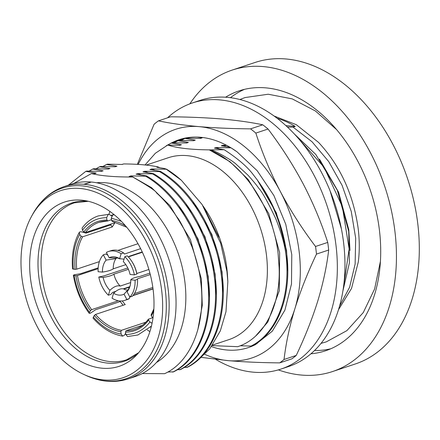 <?xml version="1.0" encoding="UTF-8"?>
<svg xmlns="http://www.w3.org/2000/svg" width="440" height="440" viewBox="0 0 440 440"><rect width="100%" height="100%" fill="white"/><g stroke="black" fill="none" stroke-linecap="round" stroke-linejoin="round"><path stroke-width="0.66" d="M31.46 216.513L32.582 214.456A100.502 68.349 71.6 0 1 33.193 213.362A100.502 68.349 71.6 0 1 108.361 194.607A100.502 68.349 71.6 0 1 165.275 289.614A100.502 68.349 71.6 0 1 87.302 376.03A100.502 68.349 71.6 0 1 86.158 375.518L84.024 374.539A98.604 67.062 71.6 0 1 22 278.13A98.604 67.062 71.6 0 1 31.46 216.513A98.604 67.062 71.6 0 1 105.259 196.724A98.604 67.062 71.6 0 1 161.651 290.257A98.604 67.062 71.6 0 1 84.024 374.539M274.076 116.012L296.318 124.691L318.538 142.389C340.115 165.583 353.32 194.233 358.149 228.327C359.59 240.031 359.639 251.24 358.303 261.949L351.543 288.393L338.498 309.7M189.849 103.851A158.862 108.042 71.6 0 1 232.188 70.081L255.052 62.475A158.862 108.042 71.6 0 1 417.687 222.987A158.862 108.042 71.6 0 1 355.333 363.963L332.47 371.569A158.862 108.042 71.6 0 1 278.339 369.886M232.188 70.081A158.862 108.042 71.6 0 1 394.823 230.593A158.862 108.042 71.6 0 1 332.47 371.569M225.577 97.218A136.95 93.142 71.6 0 1 239.102 90.877A136.95 93.142 71.6 0 1 379.308 229.246A136.95 93.142 71.6 0 1 325.55 350.774A136.95 93.142 71.6 0 1 310.921 353.799M314.545 350.504A136.95 93.142 -108.4 0 0 330.809 348.766M167.552 117.821A140.234 95.376 71.6 0 1 192.34 102.966A140.234 95.376 71.6 0 1 335.907 244.662A140.234 95.376 71.6 0 1 280.863 369.105A140.234 95.376 71.6 0 1 215.644 359.359M280.863 369.105L288.481 366.57A140.234 95.376 -108.4 0 0 343.525 242.127A140.234 95.376 -108.4 0 0 199.958 100.43L192.34 102.966M146.173 165.083L168.251 157.74A95.865 65.197 71.6 0 1 266.398 254.601A95.865 65.197 71.6 0 1 228.767 339.675L212.63 345.037M203.159 206.102L204.98 208.835A95.865 65.197 71.6 0 1 226.771 267.779A95.865 65.197 71.6 0 1 227.573 276.76L227.838 281.639L225.984 311.707L220.347 330.825L209.682 348.953L198.754 359.31M201.295 357.368L228.311 360.652C243.854 361.961 260.986 362.703 279.703 362.879L291.907 358.82A136.95 93.137 -108.4 0 0 296.247 355.427C305.074 336.82 312.257 318.665 317.796 300.96C323.136 283.316 326.766 266.343 328.68 250.036A136.95 93.137 -108.4 0 0 328.245 246.23A136.95 93.137 -108.4 0 0 327.734 242.418C321.305 222.486 313.132 202.994 303.221 183.948C293.111 164.967 281.391 146.663 268.048 129.03A136.95 93.137 -108.4 0 0 262.757 124.801C250.954 122.326 237.375 120.401 222.024 119.026C206.481 117.717 189.349 116.974 170.632 116.798L158.428 120.857C170.231 123.332 183.81 125.257 199.161 126.632A120.516 81.961 71.6 0 1 280.357 191.554A120.516 81.961 71.6 0 1 294.932 308.567A120.516 81.961 71.6 0 1 228.311 360.652A120.516 81.961 71.6 0 1 204.749 354.316M96.618 182.776A95.865 65.197 71.6 0 1 184.861 281.721A95.865 65.197 71.6 0 1 156.409 362.533M175.021 286.622A101.343 68.926 71.6 0 1 135.245 376.552L128.337 378.851A101.343 68.926 71.6 0 0 168.113 288.921A101.343 68.926 71.6 0 0 84.453 184.322L83.732 184.261L91.361 182.023A101.343 68.926 71.6 0 1 175.021 286.622M153.114 289.514A86.554 58.867 71.6 0 1 136.4 355.223A86.554 58.867 71.6 0 1 73.381 356.692A86.554 58.867 71.6 0 1 30.536 278.867A86.554 58.867 71.6 0 1 84.97 200.613A86.554 58.867 71.6 0 1 153.114 289.514M147.318 329.907A82.72 56.26 -108.4 0 0 149.886 331.628M111.232 223.971A59.18 40.249 71.6 0 0 110.688 224.917L86.042 233.118L81.483 231.841L80.014 231.825L79.293 232.397L79.717 234.46L81.13 236.22L82.577 236.819L112.305 226.936A56.425 38.373 71.6 0 1 115.033 222.706L85.311 232.595L83.859 231.99A57.596 39.171 71.6 0 1 106.926 220.049L107.828 220.935L99.154 222.288A56.425 38.373 71.6 0 1 107.47 220.935M142.434 325.292L126.104 330.721A56.425 38.373 71.6 0 0 134.772 329.368C140.079 327.591 144.606 324.214 148.363 319.242L152.697 317.708M120.83 331.711L121.121 334.048L122.7 336.132C111.909 334.268 102.02 328.257 93.033 318.104L94.259 315.458A57.596 39.171 71.6 0 0 120.83 331.711L121.451 330.319L145.877 322.19M122.249 300.927A56.425 38.373 71.6 0 0 125.23 304.562L95.502 314.452L94.259 315.458M98.181 267.85L80.603 273.697L74.14 274.786L73.364 275.297L75.884 275.737A57.596 39.171 71.6 0 0 90.404 310.657L91.652 309.65L118.355 300.768M98.131 268.686L77.473 275.555L75.884 275.737M140.635 248.655L124.465 254.034L123.613 252.912L121.132 253.732L119.62 258.654L124.053 259.188M128.343 256.922L142.379 252.252M131.533 260.992L131.934 261.602A23.832 16.209 71.6 0 1 136.84 273.482L136.873 274.043L134.398 274.868L130.097 274.494A19.723 13.415 71.6 0 0 123.31 261.602L124.823 256.685L127.303 255.86A25.751 17.512 71.6 0 1 131.533 260.992A25.751 17.512 71.6 0 1 136.873 274.043M148.896 269.467L136.84 273.482M130.075 285.912A19.723 13.415 71.6 0 1 127.072 291.791L130.075 285.912A19.723 13.415 71.6 0 0 130.757 279.812C131.637 278.548 134.712 277.415 139.986 276.413L149.919 273.108M128.007 290.004L125.455 289.828A18.623 12.667 71.6 0 1 123.86 289.02L129.712 287.073M128.409 269.319L113.894 274.148A18.623 12.667 71.6 0 0 120.17 286.072L130.663 282.579M112.481 221.342L111.579 220.457L111.287 218.114L112.86 214.819L114.444 214.918M152.988 318.027L151.278 315.948L151.355 314.837M151.431 326.111L137.913 334.978L127.545 336.556L125.78 334.45L125.488 332.112L126.104 330.721M148.621 319.066L148.549 320.172L149.963 321.932L152.064 323.296M122.7 336.132L124.438 335.165L125.631 333.267M90.404 310.657L89.166 313.28L90.167 313.341L95.585 309.738L120.23 301.538A59.18 40.249 71.6 0 0 123.151 305.256M99.391 261.619L76.681 269.176L75.092 269.357L72.567 268.906C71.434 254.804 73.678 242.632 79.288 232.397M111.645 215.98L109.417 214.566L108.207 214.418L106.634 217.712L106.926 220.049M83.859 231.99L82.451 230.23L82.093 228.052C86.477 222.139 91.883 218.097 98.307 215.914L108.207 214.418M121.803 164.461L123.745 163.928C137.786 164.048 149.188 165.038 157.944 166.898L159.968 167.739M203.192 206.156L218.862 237.232L202.103 204.523L220.66 243.243L226.93 271.502L227.838 281.639M157.944 166.898L156.833 167.272L164.016 168.416L166.584 169.219A109.56 74.514 71.6 0 1 181.374 180.285L202.103 204.523M166.584 169.219L151.646 168.993L149.919 169.571L160.309 171.303C191.378 189.096 216.573 231.55 221.969 273.444C227.92 315.387 213.774 354.431 187.418 367.23L184.124 367.472M160.309 171.303L159.445 171.595C190.405 189.464 215.804 231.743 221.106 273.735C227.172 315.788 212.779 354.613 186.555 367.516M159.445 171.595L144.732 171.292L143.006 171.87L153.395 173.607C184.459 191.395 209.66 233.849 215.056 275.743C221.007 317.691 206.861 356.73 180.505 369.529L177.21 369.776M153.395 173.607L152.531 173.894C183.491 191.763 208.89 234.042 214.192 276.034C220.259 318.087 205.865 356.911 179.641 369.82M152.531 173.894L137.819 173.597L136.092 174.169L146.482 175.906C177.546 193.694 202.747 236.148 208.142 278.047C214.088 319.99 199.947 359.029 173.591 371.827L167.833 372.02M146.482 175.906L145.618 176.193C176.578 194.062 201.977 236.346 207.279 278.333C213.345 320.386 198.952 359.211 172.728 372.119M142.312 373.538L164.582 373.698C191.576 361.642 206.723 322.382 200.431 279.835C199.496 271.166 196.724 260.233 192.11 247.038C184.894 230.191 179.839 220.181 176.946 217.014C170.841 207.735 164.016 199.672 156.475 192.825C156.684 191.549 148.764 186.274 132.721 177.001C115.236 177.1 101.459 175.956 91.394 173.575L73.772 183.469M277.123 118.278A109.56 74.514 71.6 0 1 295.218 126.434L293.095 127.138L312.059 141.79L328.735 161.607L342.078 185.323L351.252 211.426L355.691 238.238L355.124 264.05L349.618 287.205L339.537 306.229M212.223 345.615L237.727 346.676C263.934 338.437 280.852 305.723 279.103 267.212L278.064 253.187C272.965 207.663 242.825 162.492 209.138 149.87C190.735 149.672 176.93 148.06 167.717 145.041L155.364 153.252L145.035 164.967M166.215 145.794L171.919 142.714L186.632 143.011L188.359 142.439L177.969 140.701L178.833 140.415L193.545 140.712L195.272 140.135L184.882 138.402L185.746 138.116L200.459 138.413L202.186 137.836L197.252 137.077M253.688 175.285C247.869 167.206 238.04 158.686 224.202 149.732L210.656 149.881C214.825 150.639 231.864 159.918 236.297 164.362L248.017 175.214C253.655 181.538 257.219 185.867 258.714 188.21C262.081 191.664 267.773 201.845 275.792 218.746C281.045 232.051 284.334 243.32 285.648 252.544A109.56 74.514 -108.4 0 0 253.688 175.285C271.304 197.417 282.238 222.981 286.479 251.988C292.43 293.931 278.284 332.97 251.933 345.774L251.064 346.06L240.18 345.785M285.648 252.544C291.627 294.503 277.233 333.179 251.064 346.06M230.956 147.807L236.99 151.805A109.56 74.514 -108.4 0 0 230.956 147.807A109.56 74.514 71.6 0 0 179.157 139.684A109.56 74.514 71.6 0 0 172.002 142.687L177.969 140.701L174.323 142.736M167.717 145.041L179.718 145.31L181.445 144.738L171.055 143M285.89 125.62L295.218 126.434M293.095 127.138L287.452 127.067M226.633 145.343L223.069 145.239L221.342 145.811L229.972 147.219M230.868 147.835L216.156 147.538L214.429 148.115L224.202 149.732M210.656 149.881L209.138 149.87M257.059 343.745L255.547 343.717M294.322 133.947L315.744 154.385L337.293 190.212L348.7 231.292L349.443 262.707L342.909 290.956M297.159 137.06L324.088 167.288L342.353 206.69L349.14 248.985L343.442 287.441M91.394 173.575L94.468 173.668L96.195 173.09L85.8 171.358L86.669 171.072L101.382 171.369L103.109 170.791L92.714 169.059L93.583 168.768L108.295 169.07L110.022 168.493L99.633 166.76L100.496 166.469L115.209 166.771L116.936 166.194L106.546 164.461L107.41 164.17L122.122 164.466L123.745 163.928M145.618 176.193L130.906 175.896L129.173 176.468L132.721 177.001M166.359 169.296L181.374 180.285M68.376 185.191L85.8 171.358M89.078 171.094L92.714 169.059M95.992 168.795L99.633 166.76M102.905 166.496L106.546 164.461M75.092 269.357A57.596 39.171 71.6 0 1 81.13 236.22M148.549 320.172A57.596 39.171 71.6 0 1 125.488 332.112M153.769 310.662A57.596 39.171 71.6 0 1 151.278 315.948M112.266 221.37L126.726 227.26M111.579 220.457A57.596 39.171 71.6 0 1 125.571 225.891M128.552 256.85L129.36 256.223L142.236 251.939M120.016 258.923C114.829 256.883 117.667 258.434 116.738 258.022L109.148 257.741A19.723 13.415 71.6 0 1 119.62 258.654M115.99 258.654L115.379 259.534A18.623 12.667 71.6 0 0 113.234 268.829C111.546 270.144 107.943 271.227 102.432 272.091A19.723 13.415 71.6 0 1 106.117 260.112L115.99 258.654L116.358 258.181M120.17 286.072C117.321 285.175 113.894 286.589 109.879 290.301A19.723 13.415 71.6 0 1 103.092 277.409C108.581 276.557 112.184 275.468 113.894 274.148M127.628 290.169L124.042 294.162A19.723 13.415 71.6 0 1 113.57 293.249C117.557 289.548 120.989 288.139 123.86 289.02M109.148 257.741L106.365 252.45A25.751 17.512 71.6 0 1 108.466 251.515A25.751 17.512 71.6 0 1 121.132 253.732M102.432 272.091L98.131 271.716A25.751 17.512 71.6 0 1 103.334 254.821L106.117 260.112M109.879 290.301L108.367 295.218A25.751 17.512 71.6 0 1 98.797 277.035L103.092 277.409M124.042 294.162L126.83 299.453A25.751 17.512 71.6 0 1 124.724 300.388A25.751 17.512 71.6 0 1 112.057 298.172L113.57 293.249M130.757 279.812L135.058 280.187A25.751 17.512 71.6 0 1 129.855 297.083L127.072 291.791M108.466 251.515L110.946 250.696A25.751 17.512 71.6 0 1 123.613 252.912M108.031 255.239L105.809 253.996L103.334 254.821M127.776 267.971L103.972 275.886L98.797 277.035M108.367 295.218L110.842 294.393L112.657 292.386L115.814 291.335M126.83 299.453L129.305 298.628A25.751 17.512 71.6 0 1 127.199 299.563L124.724 300.388M135.058 280.187L137.533 279.362A25.751 17.512 71.6 0 1 132.336 296.263L129.855 297.083M129.305 298.628L129.751 296.5M137.533 279.362L137.5 278.801L150.293 274.544M244.519 89.337A136.95 93.142 -108.4 0 0 230.45 97.691M185.746 138.116L186.687 137.803M178.833 140.415L184.882 138.402L181.242 140.437M236.99 151.805L257.213 170.742L273.922 195.58L285.764 224.301L291.781 254.59L291.489 283.993L284.906 310.129L272.355 331.139L255.47 344.597A109.56 74.514 71.6 0 1 248.314 347.6A109.56 74.514 71.6 0 1 211.492 346.621M138.16 164.412A120.516 81.961 71.6 0 1 199.161 126.632C214.704 127.941 231.836 128.684 250.553 128.859A136.95 93.137 71.6 0 1 255.844 133.089C262.273 153.016 270.446 172.507 280.357 191.554C290.461 210.535 302.187 228.844 315.53 246.477A136.95 93.137 71.6 0 1 316.481 254.095C307.648 272.701 300.465 290.857 294.932 308.567C289.586 326.205 285.956 343.178 284.042 359.486A136.95 93.137 71.6 0 1 279.703 362.879M137.329 164.362L154.088 124.251A136.95 93.137 71.6 0 1 158.428 120.857M250.553 128.859L262.757 124.801M284.042 359.486L296.247 355.427M328.68 250.036L316.481 254.095M315.53 246.477L327.734 242.418M268.048 129.03L255.844 133.089M33.193 213.362C40.915 199.947 51.304 191.004 64.367 186.522L71.269 184.222A101.343 68.926 71.6 0 1 90.64 181.962M109.907 211.431A82.72 56.26 -108.4 0 0 108.878 214.357M106.106 225.676A82.72 56.26 -108.4 0 0 105.974 226.485M111.485 219.72L107.828 220.935M152.845 287.458L134.371 293.601M133.111 295.383L153.021 288.761M123.305 288.844L129.855 286.666M124.823 256.685A25.751 17.512 71.6 0 1 134.398 274.868M113.234 268.829L125.813 264.644M120.577 300.999L120.23 301.538M110.688 224.917L112.305 226.936M151.646 168.993L154.869 170.33M192.709 201.262L211.877 234.416L222.046 271.821L223.284 292.666M129.074 359.293L128.728 359.09M114.879 166.76L116.936 166.194M107.965 169.059L110.022 168.493M101.052 171.358L103.109 170.791M144.732 171.292L147.956 172.629M185.796 203.561L204.963 236.715L215.132 274.12L216.37 294.965M137.819 173.597L141.042 174.928M178.882 205.86L198.049 239.019L208.219 276.419L209.457 297.264M130.906 175.896L151.525 187.655L169.928 205.607L190.438 239.668L201.306 278.718L202.29 305.322L197.797 329.907M94.138 173.657L96.195 173.09M330.033 190.707L341.423 228.932M223.069 145.239L226.292 146.575M216.156 147.538L219.379 148.874M257.219 179.801L276.386 212.96L286.561 250.365L287.793 271.205M209.242 149.837L229.862 161.596L248.265 179.548L268.774 213.609L279.642 252.665L279.285 290.741L267.812 322.025L255.739 335.929M319.445 159.11L338.608 192.264L348.783 229.669L350.014 250.503M188.155 138.138L189.371 137.418M200.129 138.402L202.186 137.836M193.215 140.701L195.272 140.135M186.302 143L188.359 142.439M179.388 145.299L181.445 144.738M138.638 352.721L126.632 359.788A82.72 56.26 71.6 0 1 126.599 359.799A82.72 56.26 71.6 0 1 41.916 276.221A82.72 56.26 71.6 0 1 74.388 202.818A82.72 56.26 71.6 0 1 74.421 202.807L88.27 201.273M88.171 201.251A83.38 56.705 -108.4 0 0 38.846 277.046A83.38 56.705 -108.4 0 0 78.623 350.906A83.38 56.705 -108.4 0 0 138.578 352.798M121.451 330.319A56.425 38.373 71.6 0 1 95.502 314.452M91.652 309.65A56.425 38.373 71.6 0 1 77.473 275.555M111.287 218.114L121.358 221.293M153.148 316.872L152.691 317.702M149.963 321.932C143.627 330.253 135.564 334.428 125.78 334.45M121.121 334.048C111.117 332.305 101.827 326.623 93.258 317.009M89.403 312.208C81.587 301.422 76.516 289.212 74.179 275.589M73.381 269.209C72.342 255.695 74.454 244.112 79.717 234.46M82.451 230.23C88.787 221.909 96.85 217.74 106.634 217.712M85.311 232.595A56.425 38.373 71.6 0 1 99.154 222.288M76.681 269.176A56.425 38.373 71.6 0 1 82.577 236.819M91.361 182.023L84.453 184.322M64.367 186.522A101.343 68.926 71.6 0 1 83.732 184.261M321.013 343.387L326.249 341.886L346.863 330.655L363.292 312.538L374.622 288.943L380.424 261.36M87.302 376.03C101.514 382.146 115.192 383.086 128.337 378.851M239.894 99.512L244.987 97.576L268.219 94.226L292.226 98.89L315.43 110.996L336.6 129.608M113.905 214.478L112.998 214.781M112.728 214.869L110.869 215.49M138.001 243.716L117.849 250.421M73.364 275.297C75.763 289.427 81.026 302.088 89.166 313.28M151.058 315.068L153.874 308.875M151.261 326.788L150.557 327.025M153.043 288.943L132.891 295.642"/></g></svg>
